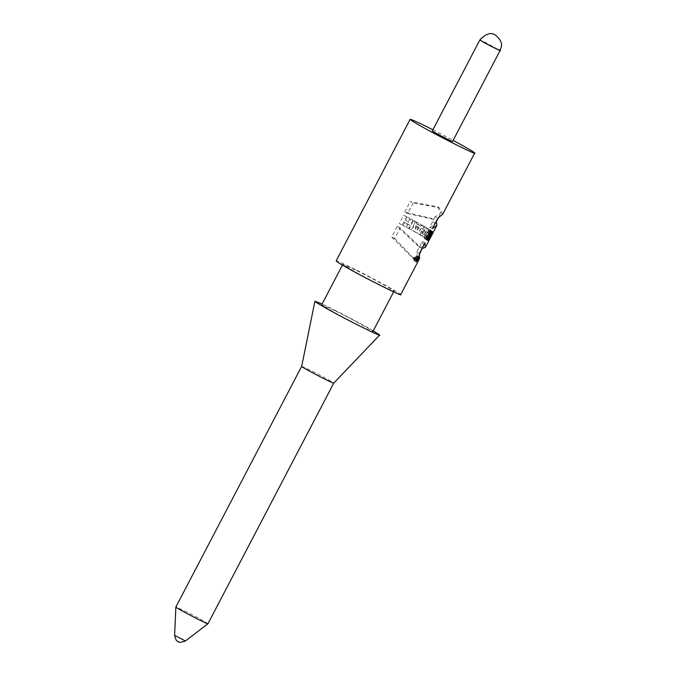 <?xml version="1.0" encoding="UTF-8"?>
<svg xmlns="http://www.w3.org/2000/svg" width="676" height="676" viewBox="0 0 676 676"><rect width="100%" height="100%" fill="white"/><g stroke="black" fill="none" stroke-linecap="round" stroke-linejoin="round"><path stroke-width="0.51" stroke-dasharray="3.38 2.54" d="M417.827 259.559L415.503 258.409L414.98 258.984L415.503 258.409M417.489 260.209L415.165 259.06M414.971 258.984L417.345 260.159L414.98 258.984L415.317 258.342L417.683 259.508M415.14 257.97L414.709 259.39L415.191 259.576L416.374 257.311L415.495 257.953L415.41 256.939L415.14 257.97L417.582 259.178M417.033 260.556L414.641 259.373L417.084 260.564M418.174 258.274L415.765 257.083M415.41 256.939L417.895 258.173M417.869 259.128L415.495 257.953M415.698 258.029L418.022 259.187M418.444 258.376L416.12 257.218M418.638 258.435L416.374 257.311M417.455 260.691L415.191 259.576M414.227 257.818L416.416 256.398C416.881 257.793 416.196 259.052 414.346 260.175L414.227 257.818M413.771 257.624L414.025 260.75C416.272 259.584 417.176 257.936 416.737 255.815L413.771 257.624M423.599 245.498L422.221 241.577L416.703 252.131L417.489 257.945L412.977 258.452L391.691 236.972L397.209 226.409L419.154 246.968L423.337 246.748M422.466 248.413L420.827 247.796L400.192 227.888L394.666 238.451L391.691 236.972M400.192 227.888L397.209 226.409M394.666 238.451L414.641 259.297L419.534 258.587M416.703 252.131L419.424 253.483M422.221 241.577L424.95 242.921M416.036 225.97L415.402 228.834L417.295 229.772L417.954 226.916L419.23 227.626L416.036 225.97L417.954 226.916M419.23 227.626L417.295 229.772M415.402 228.834L417.362 226.705M416.762 222.32L416.458 223.891L418.799 225.192L419.872 224.043L421.883 225.176L415.25 232.155L412.867 230.829L414.413 221.035L418.714 223.291L416.475 222.058L414.802 231.792L412.867 230.829M416.458 223.891L418.402 224.855L418.714 223.291M414.413 221.035L416.475 222.058M414.802 231.792L417.1 233.068L423.658 226.054L421.706 224.956L420.649 226.105L418.402 224.855M415.25 232.155L417.1 233.068M421.883 225.176L423.658 226.054M419.872 224.043L421.706 224.956M418.799 225.192L420.649 226.105M405.642 220.486L409.048 222.311L410.755 219.049L413.501 220.537L409.183 228.809L406.428 227.322L408 224.305L404.594 222.489L403.023 225.505L399.322 223.545L403.648 215.272L407.349 217.233L405.642 220.486L408.177 221.745L409.884 218.483L406.563 216.717L402.237 224.99L399.322 223.545M409.048 222.311L408.177 221.745M407.349 217.233L409.884 218.483M403.648 215.272L406.563 216.717M402.237 224.99L405.558 226.756L407.138 223.739L410.281 225.438L408.701 228.454L411.287 229.857L415.613 221.584L413.028 220.182L411.329 223.435M403.023 225.505L405.558 226.756M404.594 222.489L407.138 223.739M408 224.305L410.281 225.438M406.428 227.322L408.701 228.454M409.183 228.809L411.287 229.857M413.501 220.537L415.613 221.584M410.755 219.049L413.028 220.182M423.379 231.952L422.796 233.938L423.379 231.952L421.655 231.099L420.725 232.874L422.449 233.727M423.565 232.029L421.655 231.099C422.483 232.493 422.17 233.085 420.725 232.874L422.787 233.955M424.089 226.443L422.517 229.451L425.145 227.051L426.742 227.998L420.345 235.071L418.157 233.795L422.483 225.522L425.812 227.297L424.249 226.392L419.923 234.665L418.157 233.795M422.517 229.451L424.241 230.305L425.812 227.297M422.483 225.522L424.249 226.392M419.923 234.665L422.069 235.916L428.423 228.826L426.843 227.896L424.241 230.305M423.751 230.778L425.449 231.623M426.742 227.998L428.423 228.826M425.145 227.051L426.843 227.896M424.393 234.885L427.697 228.572L428.719 229.206L425.424 235.518L426.117 235.966L425.094 237.918L422.466 236.296L423.489 234.335L425.17 235.172L424.148 237.132L422.466 236.296L426.776 238.755L427.798 236.794L427.097 236.346L430.401 230.034L429.37 229.401L426.074 235.713M427.697 228.572L429.37 229.401M423.489 234.335L425.17 235.172M425.094 237.918L422.466 236.296M426.117 235.966L427.798 236.794M425.424 235.518L427.097 236.346M428.719 229.206L430.401 230.034M425.491 238.18L429.818 229.908L430.485 230.364L426.159 238.636L427.874 239.481L432.192 231.209L431.508 230.744L427.181 239.017M429.818 229.908L431.508 230.744M426.159 238.636L427.874 239.481M430.485 230.364L432.192 231.209M428.854 235.518L431.423 231.158L427.122 239.49L429.573 234.8L426.995 239.304L426.556 238.932L430.882 230.651L431.237 230.955L428.854 235.518L430.629 236.397L433.012 231.834L432.615 231.513L428.288 239.786L428.787 240.191L426.995 239.304M433.248 232.071L431.423 231.158L433.299 232.248L430.629 236.397M431.237 230.955L433.012 231.834M430.882 230.651L432.615 231.513M426.556 238.932L428.288 239.786M428.787 240.191L431.423 235.713L428.981 240.495M429.573 234.8L431.423 235.713M427.122 239.49L428.973 240.403M427.038 239.566L428.973 240.521M428.483 230.651L425.973 234.834L427.384 235.409L429.015 232.865L426.353 237.124L425.288 236.287L424.19 238.375L425.196 239.152L426.167 239.321L427.283 238.417L430.409 232.688L430.468 230.964L428.483 230.651L431.094 231.952M432.04 234.504L430.181 233.228M428.145 230.685L430.823 232.012M428.812 230.634L431.364 231.902M429.133 230.643L431.626 231.876M429.429 230.66L431.863 231.86M429.708 230.685L432.082 231.868M429.961 230.736L432.285 231.893M430.181 230.803L432.454 231.936M430.342 230.879L432.581 231.986M430.468 230.964L432.674 232.054M430.561 231.065L432.741 232.138M430.637 231.184L432.023 231.868M430.68 231.31L431.795 231.868M430.696 231.462L431.55 231.885M430.696 231.623L431.288 231.919M429.902 233.828L431.888 234.809M429.742 234.15L431.727 235.13M429.573 234.487L431.558 235.468M429.395 234.834L431.373 235.814M429.209 235.206L431.187 236.186M429.015 235.561L431.001 236.541M428.829 235.916L430.815 236.887M428.643 236.245L430.629 237.225M428.466 236.575L430.451 237.555M428.288 236.879L430.282 237.867M428.111 237.175L430.113 238.163M427.942 237.453L429.944 238.451M427.773 237.724L429.784 238.721M426.649 239.067L427.071 239.279M426.488 239.177L426.995 239.431M426.328 239.262L426.928 239.558M426.167 239.321L424.19 238.375M425.998 239.355L426.987 239.836M425.829 239.355L427.156 240.014M427.942 240.462L425.643 239.329M425.457 239.27L427.79 240.428M425.196 239.152L427.587 240.335M424.934 238.991L427.393 240.208M424.672 238.805L427.198 240.056M424.427 238.594L427.021 239.879M427.95 237.606L425.288 236.287M428.761 232.772L430.08 233.423M427.384 235.409L428.702 236.059M425.973 234.834L428.652 236.161M442.619 214.317L439.214 207.726L413.188 203.028L410.205 201.549L437.541 206.907L440.955 213.05L435.217 216.709L437.947 218.061M413.188 203.028L407.67 213.582L433.029 219.201L436.409 221.736M435.107 224.229L431.33 218.373L404.687 212.112L407.67 213.582M404.687 212.112L410.205 201.549M435.217 216.709L429.699 227.271L434.06 225.488M432.429 228.615L429.699 227.271M432.302 130.916L452.531 141.495M432.902 129.767L453.14 140.346M207.954 623.754C210.118 624.37 192.525 614.678 184.066 610.605L175.878 606.98M301.673 366.367L309.861 369.983C318.311 374.056 335.913 383.748 333.75 383.131L333.75 383.131M373.296 330.767C363.629 325.038 341.794 313.554 331.468 308.51L322.106 303.997M334.747 310.58L321.683 304.808L334.206 312.422C347.236 319.765 375.569 333.792 372.873 331.57C376.329 332.558 348.241 317.095 334.747 310.58M355.889 270.138L342.825 264.367L355.348 271.98C368.378 279.323 396.711 293.359 394.015 291.128C397.471 292.116 369.383 276.653 355.889 270.138M400.691 294.618C405.051 295.868 369.637 276.366 352.627 268.161C343.138 263.446 337.645 261.012 336.149 260.877M424.148 237.132L426.776 238.755M481.16 40.847C478.895 39.369 480.188 39.825 485.03 42.208L500.105 50.506M174.602 635.33L185.41 640.983M416.703 261.342L414.346 260.167M418.765 257.564L416.416 256.398M419.086 256.981L416.737 255.815M416.399 261.925L414.025 260.75M419.576 253.939L417.489 257.945M414.641 259.297L412.968 258.469M420.818 247.796L419.145 246.968M422.044 235.966L420.328 235.113M431.44 231.251L427.114 239.524M427.824 237.851L426.362 237.124M430.097 233.397L429.015 232.865M439.214 207.726L437.549 206.898M438.437 217.858L440.955 213.05M342.436 265.11L342.825 264.367M393.626 291.871L394.015 291.128M433.029 219.201L431.339 218.365"/><path stroke-width="1.01" d="M417.827 259.559L417.345 260.159L417.827 259.559L417.388 259.347M417.371 259.356L417.345 260.159M417.869 259.128L417.084 260.564L417.633 259.009M417.455 260.691L416.94 260.437M416.855 259.119L416.703 261.333L418.765 257.564L416.855 259.119M416.509 258.976L419.086 256.981L416.399 261.925L416.509 258.976M419.576 253.939L423.599 245.498M453.14 140.346C467.978 148.441 475.169 152.683 474.687 153.08C478.084 155.886 442.366 138.191 425.931 128.939C416.416 123.716 411.152 120.514 410.146 119.331L336.149 260.877C337.155 262.06 342.419 265.262 351.934 270.476C368.369 279.729 404.087 297.423 400.691 294.618L419.534 258.587L419.424 253.483L424.95 242.921L425.305 247.424L422.466 248.413M428.973 240.521L436.831 225.488L432.429 228.615L437.947 218.061L442.619 214.317M430.046 233.516L432.175 234.217L428.905 239.98L427.333 240.166M427.942 240.462L426.86 239.693L427.95 237.606L428.736 238.298L431.305 234.006L429.742 236.575L428.652 236.161L430.823 232.012L432.741 232.138L432.175 234.217M432.217 231.885L432.741 232.138M432.023 231.868L432.784 232.24M431.795 231.868L432.801 232.358M431.55 231.885L432.801 232.502M430.696 231.623L432.775 232.654M430.671 231.8L432.741 232.823M430.629 232.003L432.682 233.017M430.57 232.214L432.606 233.22M430.494 232.443L432.522 233.44M430.409 232.688L432.42 233.685M430.299 232.95L432.302 233.938M431.482 234.226L432.04 234.504M431.465 234.597L431.888 234.809M429.454 238.205L429.944 238.451M429.091 238.375L429.784 238.721M427.604 237.969L429.632 238.974M427.443 238.205L429.48 239.211M427.283 238.417L429.328 239.431M427.122 238.611L429.184 239.634M426.962 238.789L429.04 239.811M426.801 238.941L428.905 239.98M426.649 239.067L428.761 240.115M426.488 239.177L428.626 240.233M426.328 239.262L428.491 240.335M426.167 239.321L428.356 240.403M426.987 239.836L428.221 240.453M427.156 240.014L428.077 240.47M430.08 233.423L431.119 233.938M428.702 236.059L429.742 236.575M434.06 225.488L438.437 217.858M479.867 39.926C486.112 33.344 491.494 31.873 495.99 35.507C504.397 43.154 501.034 46.999 500.105 50.506L452.531 141.495C452.793 142.222 431.364 131.093 432.302 130.916L479.867 39.926L481.16 40.847C485.976 43.932 506.485 54.08 498.812 49.585M410.146 119.331C411.642 119.475 417.134 121.9 426.624 126.615L432.902 129.767M301.673 366.358L175.878 606.997C174.721 607.411 207.929 624.675 207.946 623.762L333.741 383.131C333.885 384.137 300.397 366.73 301.673 366.367L314.931 301.217C316.055 302.451 321.345 305.662 330.775 310.833C347.084 320.018 382.76 337.713 379.675 335.068L373.296 330.767M322.106 303.997L314.931 301.217M436.409 221.736L436.831 225.488M424.148 237.132L424.68 237.453M174.602 635.33C176.419 642.893 177.585 640.476 177.83 641.456L178.194 641.668C179.351 640.831 175.997 644.008 185.41 640.983L174.602 635.33L175.878 606.997M416.703 261.342L416.01 260.995M418.765 257.564L418.089 257.226M428.736 238.298L427.824 237.851M431.313 233.997L430.097 233.397M185.41 640.983L207.946 623.762M333.741 383.131L379.675 335.068M321.683 304.808L342.825 264.367M372.873 331.57L394.015 291.128M474.687 153.08L442.662 214.334M428.99 240.487L425.356 247.45"/></g></svg>

